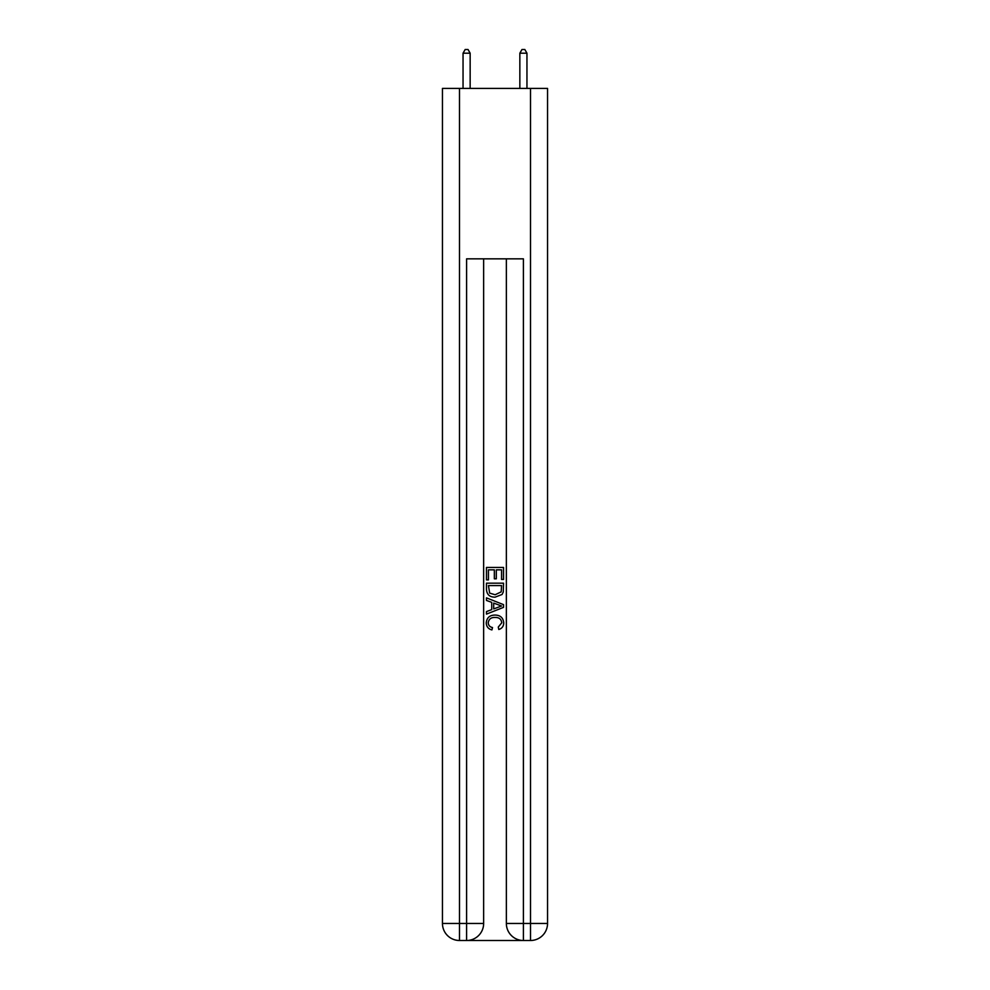 <?xml version="1.0" encoding="UTF-8"?>
<svg xmlns="http://www.w3.org/2000/svg" width="990" height="990" viewBox="0 0 990 990"><rect width="100%" height="100%" fill="white"/><g stroke="black" fill="none" stroke-linecap="round" stroke-linejoin="round"><path stroke-width="1.49" d="M467.874 940.5L522.126 940.5M459.496 88.407L459.496 923.46L466.599 923.46L466.599 940.5A17.04 17.04 0 0 0 483.64 923.46L483.64 258.836L483.64 923.46A17.04 17.04 0 0 1 466.599 940.5L459.496 940.5A17.04 17.04 0 0 1 442.456 923.46L442.456 88.407L547.544 88.407L547.544 923.46L530.504 923.46L530.504 88.407M523.401 940.5L523.401 923.46L506.36 923.46A17.04 17.04 0 0 0 523.401 940.5L530.504 940.5L530.504 923.46L523.401 923.46L523.401 258.836L466.599 258.836L466.599 923.46L483.64 923.46M506.36 923.46L506.36 258.836M530.504 940.5A17.04 17.04 0 0 0 547.544 923.46M486.474 579.893L486.474 567.443L503.526 567.443L503.526 579.459L501.559 579.459L501.559 569.844L496.312 569.844L496.312 578.804L494.344 578.804L494.344 569.844L488.441 569.844L488.441 579.893L486.474 579.893M486.474 589.273L486.474 583.172L503.526 583.172L503.279 592.008L502.054 594.483L495.087 597.156C489.642 597.18 486.771 594.544 486.474 589.273M488.441 585.573L489.654 593.109L495.124 594.755L501.2 591.847L501.559 585.573L488.441 585.573M486.474 600.435L486.474 597.873L503.526 604.643L503.526 607.353L486.474 614.122L486.474 611.572L491.721 609.63L491.721 602.365L486.474 600.435M498.403 604.841L493.688 603.096L493.688 608.912L501.559 606.004L498.403 604.841M488.231 622.747C488.417 625.395 489.84 626.992 492.5 627.524L491.931 629.925C488.33 628.984 486.437 626.67 486.263 622.97C486.721 617.735 489.679 615.099 495.124 615.062C500.358 615.186 503.229 617.797 503.737 622.92C503.65 626.286 502.004 628.477 498.787 629.492L498.267 627.078L501.769 622.809C501.274 619.121 499.059 617.339 495.136 617.475C491.151 617.265 488.85 619.022 488.231 622.747M470.151 88.407L470.151 53.188L463.048 53.188L463.048 88.407M463.048 53.188L465.176 49.5L468.022 49.5L470.151 53.188M526.952 88.407L526.952 53.188L519.849 53.188L519.849 88.407M519.849 53.188L521.978 49.5L524.824 49.5L526.952 53.188M459.496 940.5L459.496 923.46L442.456 923.46"/></g></svg>
